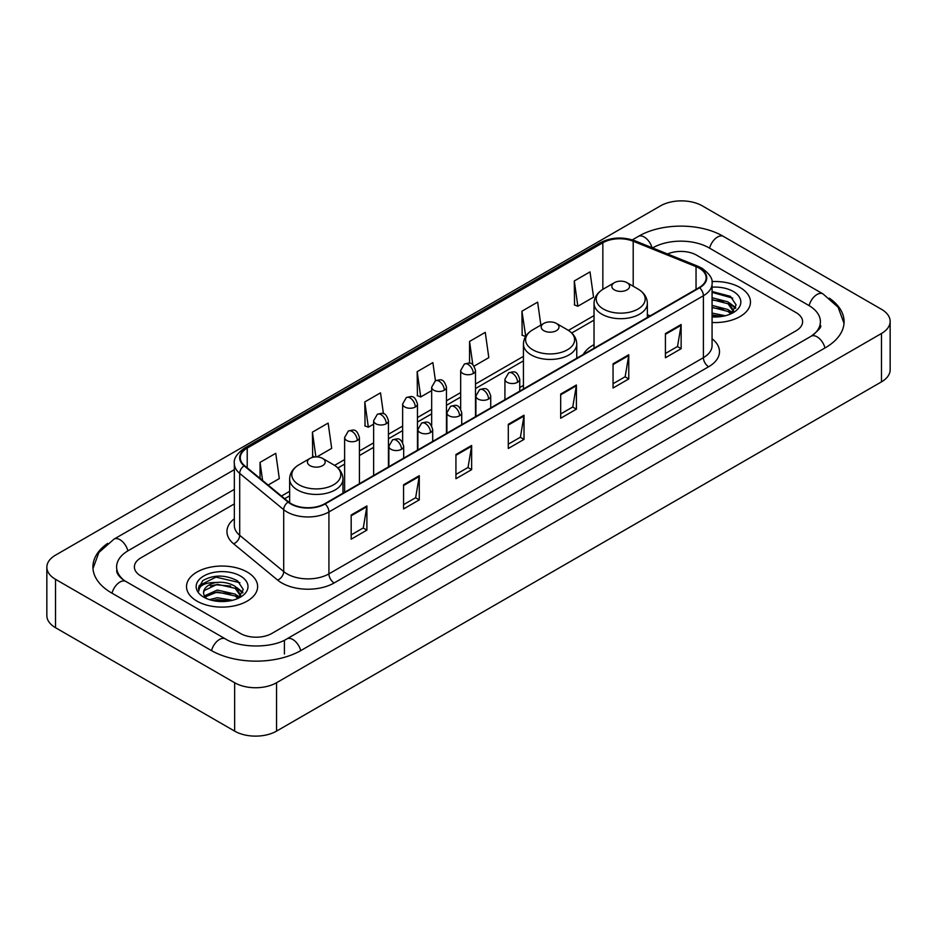 <?xml version="1.0" encoding="UTF-8"?>
<svg xmlns="http://www.w3.org/2000/svg" width="937" height="937" viewBox="0 0 937 937"><rect width="100%" height="100%" fill="white"/><g stroke="black" fill="none" stroke-linecap="round" stroke-linejoin="round"><path stroke-width="1.41" d="M523.432 385.4A39.26 22.664 0 0 0 519.742 387.66M594.035 344.64A39.26 22.664 0 0 0 583.259 354.467M740.066 287.53A35.547 20.532 0 0 0 711.933 281.58A35.547 20.532 0 0 1 740.066 287.53A35.547 20.532 0 0 1 750.478 302.042A35.547 20.532 0 0 0 740.066 287.53M247.216 572.062A35.547 20.532 0 0 0 208.471 567.611A35.547 20.532 0 0 0 186.522 586.574A35.547 20.532 0 0 0 196.934 601.097A35.547 20.532 0 0 0 235.679 605.548A35.547 20.532 0 0 0 257.628 586.574A35.547 20.532 0 0 0 247.216 572.062A35.547 20.532 0 0 0 208.471 567.611A35.547 20.532 0 0 0 186.522 586.574A35.547 20.532 0 0 0 196.934 601.097A35.547 20.532 0 0 0 235.679 605.548A35.547 20.532 0 0 0 257.628 586.574A35.547 20.532 0 0 0 247.216 572.062M699.213 268.169A23.706 13.68 180 0 1 706.147 277.844A23.706 13.68 180 0 1 699.213 287.518L324.729 503.731A23.706 13.68 180 0 1 288.561 501.904L244.557 465.619A23.706 13.68 180 0 1 240.27 457.771A23.706 13.68 180 0 1 247.216 448.097L602.842 242.765A23.706 13.68 180 0 1 633.201 241.231L696.039 266.635A23.706 13.68 180 0 1 699.213 268.169M699.623 267.935A24.292 14.032 0 0 0 696.39 266.354L633.541 240.95A24.292 14.032 0 0 0 602.432 242.519L246.794 447.851A24.292 14.032 0 0 0 244.065 465.818L288.069 502.091A24.292 14.032 0 0 0 325.151 503.965L699.623 287.764A24.292 14.032 0 0 0 699.623 267.935M351.176 515.01L351.176 539.197L366.894 530.119L366.894 505.933L351.176 515.01M351.176 534.91L363.287 527.918L366.835 506.741A5.927 3.42 -120 0 0 366.894 505.933M363.181 527.976L366.894 530.119M403.554 484.769L403.554 508.955L419.272 499.889L419.272 475.691L403.554 484.769M403.554 504.668L415.653 497.676L419.202 476.5A5.927 3.42 -120 0 0 419.272 475.691M415.548 497.746L419.272 499.889M455.932 454.527L455.932 478.725L471.639 469.648L471.639 445.462L455.932 454.527M455.932 474.427L468.031 467.446L471.58 446.258A5.927 3.42 -120 0 0 471.639 445.462M467.926 467.504L471.639 469.648M665.422 333.572L665.422 357.77L681.14 348.693L681.14 324.507L665.422 333.572M665.422 353.472L677.533 346.491L681.082 325.315A5.927 3.42 -120 0 0 681.14 324.507M677.428 346.549L681.14 348.693M613.056 363.814L613.056 388.012L628.762 378.935L628.762 354.748L613.056 363.814M613.056 383.713L625.155 376.733L628.704 355.545A5.927 3.42 -120 0 0 628.762 354.748M625.049 376.791L628.762 378.935M560.677 394.055L560.677 418.242L576.396 409.176L576.396 384.978L560.677 394.055M560.677 413.955L572.776 406.963L576.325 385.786A5.927 3.42 -120 0 0 576.396 384.978M572.671 407.021L576.396 409.176M508.299 424.297L508.299 448.483L524.017 439.406L524.017 415.22L508.299 424.297M508.299 444.185L520.41 437.204L523.959 416.028A5.927 3.42 -120 0 0 524.017 415.22M520.304 437.263L524.017 439.406M712.073 322.504A35.547 20.532 0 0 0 750.478 302.042A35.547 20.532 0 0 1 712.073 322.504M240.411 633.447A22.219 12.825 0 0 0 271.835 633.447L796.099 330.761A22.219 12.825 0 0 0 802.611 321.696A22.219 12.825 0 0 0 796.099 312.618L696.589 255.169A22.219 12.825 0 0 0 667.542 253.974A22.219 12.825 0 0 1 696.589 255.169L796.099 312.618A22.219 12.825 0 0 1 802.611 321.696A22.219 12.825 0 0 1 796.099 330.761L271.835 633.447A22.219 12.825 0 0 1 240.411 633.447L140.901 575.997L240.411 633.447M234.344 503.907L140.901 557.855A22.219 12.825 0 0 0 134.389 566.92A22.219 12.825 0 0 0 140.901 575.997A22.219 12.825 0 0 1 134.389 566.92A22.219 12.825 0 0 1 140.901 557.855L234.344 503.907M316.87 456.905L331.686 448.354L328.137 423.079L312.419 432.156L312.677 456.202M268.123 485.05L279.308 478.596L275.759 453.321L260.053 462.386L260.053 478.397M474.087 366.144L488.809 357.641L485.261 332.366L469.542 341.443L469.542 363.205M540.86 325.127L537.639 302.124L521.921 311.201L522.178 335.247M574.299 280.959L577.848 306.235L593.554 297.17L590.005 271.894L574.299 280.959L574.545 305.005M383.444 413.721L380.516 392.849L364.798 401.914L365.055 425.96M435.436 380.762L432.882 362.607L417.176 371.673L417.422 395.719M417.176 371.673L420.725 396.948L431.664 390.635M420.725 396.948L417.176 395.625M469.542 341.443L472.822 364.774M521.921 311.201L525.727 336.324M525.47 336.477L521.921 335.153M577.848 306.235L574.299 304.912M364.798 401.914L368.346 427.19L373.629 424.145M368.346 427.19L364.798 425.866M314.75 456.975L312.419 456.108M312.419 432.156L315.898 456.905M260.053 462.386L262.594 480.482M813 335.071A39.998 23.097 0 0 0 820.39 321.696A39.998 23.097 0 0 0 808.666 305.368L709.157 247.918A39.998 23.097 0 0 0 652.597 247.918L652.574 247.93M234.344 489.383L128.334 550.593A39.998 23.097 0 0 0 116.61 566.92A39.998 23.097 0 0 0 124 580.296M234.648 682.733A29.633 17.1 0 0 0 276.544 682.733L881.471 333.49A29.633 17.1 0 0 0 890.15 321.391A29.633 17.1 0 0 0 881.471 309.292L702.352 205.882A29.633 17.1 0 0 0 660.456 205.882L55.529 555.137A29.633 17.1 0 0 0 46.85 567.225A29.633 17.1 0 0 0 55.529 579.324L234.648 682.733L234.648 731.118A29.633 17.1 0 0 0 276.544 731.118L881.471 381.863A29.633 17.1 0 0 0 890.15 369.775L890.15 321.391M46.85 567.225L46.85 615.609A29.633 17.1 0 0 0 55.529 627.708L234.648 731.118M107.638 543.401A63.704 36.777 0 0 0 92.915 566.92A63.704 36.777 0 0 0 111.573 592.934L211.083 650.383A63.704 36.777 0 0 0 301.164 650.383L825.427 347.697A63.704 36.777 0 0 0 844.085 321.696A63.704 36.777 0 0 0 829.362 298.177M712.073 313.075L725.355 315.746M712.073 314.996L722.158 316.413M712.073 305.392L728.014 309.55L731.82 313.192M712.073 307.313L728.014 311.471L730.837 313.86M712.073 297.708L728.014 301.878L733.437 310.405L733.308 311.81M712.073 299.629L728.014 303.787L733.378 311.365M712.073 316.917A25.92 14.969 0 0 0 733.249 312.618A25.92 14.969 0 0 0 733.249 291.454A25.92 14.969 0 0 0 712.073 287.167M731.141 313.719L736.131 304.947L730.438 296.326L712.073 291.501M712.073 292.379L732.722 298.153M712.073 300.063L723.469 301.503M731.422 304.947L735.533 308.39M712.073 307.746L723.469 309.187M731.422 312.63L732.02 313.028M712.073 315.429L721.877 316.46M729.232 302.756L735.768 307.711M729.232 310.44L732.629 312.489M614.414 289.908A8.89 5.13 0 0 0 626.982 289.908A8.89 5.13 0 0 0 626.982 282.658L638.015 289.029A24.491 14.137 0 0 0 638.015 289.029A24.491 14.137 0 0 1 638.015 309.023A24.491 14.137 0 0 1 603.381 309.023A24.491 14.137 0 0 1 603.381 289.029C597.349 292.613 594.234 297.369 594.035 303.307A26.669 15.39 0 0 0 601.847 314.188A26.669 15.39 0 0 0 630.906 317.526A26.669 15.39 0 0 0 647.362 303.307C647.162 297.369 644.059 292.613 638.027 289.029L626.982 282.658A8.89 5.13 0 0 0 614.414 282.658A8.89 5.13 0 0 0 614.414 289.908M543.811 330.679A8.89 5.13 0 0 0 556.379 330.679A8.89 5.13 0 0 0 556.379 323.417L567.424 329.789A24.491 14.137 0 0 1 567.424 349.794A24.491 14.137 0 0 1 532.778 349.794A24.491 14.137 0 0 1 532.778 329.789C526.746 333.373 523.631 338.128 523.432 344.066A26.669 15.39 0 0 0 531.244 354.947A26.669 15.39 0 0 0 560.303 358.285A26.669 15.39 0 0 0 576.759 344.066C576.571 338.128 573.456 333.373 567.424 329.789L556.379 323.417A8.89 5.13 0 0 0 543.811 323.417A8.89 5.13 0 0 0 543.811 330.679M310.018 465.654A8.89 5.13 0 0 0 322.586 465.654A8.89 5.13 0 0 0 322.586 458.404L333.619 464.775A24.491 14.137 0 0 1 333.619 484.769A24.491 14.137 0 0 1 298.985 484.769A24.491 14.137 0 0 1 298.973 464.775C292.941 468.359 289.838 473.115 289.638 479.053A26.669 15.39 0 0 0 297.451 489.934A26.669 15.39 0 0 0 326.509 493.272A26.669 15.39 0 0 0 342.965 479.053C342.766 473.115 339.651 468.359 333.619 464.775L322.586 458.404A8.89 5.13 0 0 0 310.018 458.404A8.89 5.13 0 0 0 310.018 465.654M209.431 599.645L217.29 597.724L232.505 600.277M212.512 600.488L217.29 599.645L229.319 600.957M204.442 595.885L217.29 590.052L235.175 594.093L238.982 597.724M205.086 596.939L217.29 591.961L235.175 596.014L237.986 598.392M238.303 598.251L243.28 589.49L237.6 580.87C225.419 574.58 213.788 574.51 202.732 580.659L198.468 588.471L198.878 590.989C199.112 585.356 204.91 582.521 216.26 582.474A18.517 10.694 0 0 0 203.563 592.629A18.517 10.694 0 0 0 204.465 595.92L206.667 598.614M216.26 582.474C223.357 581.736 229.659 583.048 235.175 586.41L240.598 594.948L240.469 596.354M203.563 592.84L204.196 590.568L217.29 584.29L235.175 588.331L240.54 595.909M240.411 575.997A25.92 14.969 0 0 0 203.751 575.997A25.92 14.969 0 0 0 203.751 597.162A25.92 14.969 0 0 0 240.411 597.162A25.92 14.969 0 0 0 240.411 575.997M198.468 588.647L199.276 585.484L215.967 577.122L239.884 582.697M210.239 585.871L215.967 584.805L230.631 586.047M238.572 589.49L242.695 592.934M210.239 593.554L215.967 592.489L230.631 593.73M238.572 597.174L239.181 597.56M213.004 600.594L229.038 600.992M236.382 587.3L242.929 592.254M236.382 594.972L239.79 597.033M712.073 338.796A37.035 21.387 180 0 1 708.641 366.754L334.158 582.955A7.402 4.275 60 0 1 328.922 573.877L703.394 357.676A29.633 17.1 0 0 0 712.073 345.577L712.073 283.653A29.633 17.1 180 0 1 703.394 295.752A7.402 4.275 -120 0 0 699.623 287.764M334.158 582.955A37.035 21.387 180 0 1 281.791 582.955A37.035 21.387 180 0 1 277.633 580.097L233.629 543.811A37.035 21.387 180 0 1 234.344 518.723M287.027 573.877A29.633 17.1 0 0 0 328.922 573.877L328.922 511.953A29.633 17.1 180 0 1 283.7 509.669L239.696 473.384A29.633 17.1 180 0 1 234.344 463.569L234.344 525.505A29.633 17.1 0 0 0 239.696 535.32L283.7 571.593A29.633 17.1 0 0 0 287.027 573.877M712.073 283.653C713.069 279.027 709.66 273.862 701.86 268.169L697.971 266.272A7.402 3.467 112 0 0 696.39 266.354M697.971 266.272L635.134 240.868C622.859 236.534 611.217 237.166 600.195 242.765A7.402 4.275 60 0 1 602.432 242.519M246.794 447.851A7.402 4.275 -120 0 0 244.557 448.085C236.862 453.613 233.465 458.779 234.344 463.569M244.065 465.818A7.402 4.954 129.5 0 0 239.696 473.384L239.696 535.32A7.402 4.954 -50.5 0 1 233.629 543.811M635.134 240.868A7.402 3.467 112 0 0 633.541 240.95M288.069 502.091A7.402 4.954 129.5 0 0 283.7 509.669L283.7 571.593A7.402 4.954 -50.5 0 1 277.633 580.097M325.151 503.965A7.402 4.275 60 0 1 328.922 511.953L703.394 295.752L703.394 357.676A7.402 4.275 60 0 0 708.641 366.754M247.216 448.097L247.216 467.809M696.039 266.635L696.039 289.346M633.201 241.231L633.201 286.242M650.184 315.828L647.362 314.691M602.842 242.765L602.842 289.346M594.035 315.593L568.408 330.386M523.432 356.353L475.492 384.029M460.676 392.58L446.469 400.778M431.664 409.34L417.457 417.539M402.641 426.089L388.445 434.288M373.629 442.838L359.421 451.037M344.617 459.587L334.603 465.373M289.638 491.328L281.463 496.048M508.299 425.058L523.959 416.028M560.677 394.817L576.325 385.786M613.056 364.587L628.704 355.545M665.422 334.345L681.082 325.315M455.932 455.3L471.58 446.258M403.554 485.53L419.202 476.5M351.176 515.772L366.835 506.741M300.718 650.641A11.853 6.84 -120 0 0 292.789 639.491A11.853 6.84 -120 0 0 286.863 638.905C272.28 648.334 239.954 648.334 225.384 638.905L125.874 581.455C124.691 581.022 118.917 577.087 117.102 572.917L116.61 570.551M211.528 650.641A11.853 6.84 -60 0 1 219.457 639.491A11.853 6.84 -60 0 1 225.384 638.905M112.018 593.191A11.853 6.84 -60 0 1 119.948 582.041A11.853 6.84 -60 0 1 125.874 581.455M92.974 568.595L98.877 552.479L114.021 539.126A11.853 6.84 60 0 1 119.948 539.712A11.853 6.84 60 0 1 127.889 550.862M632.334 239.884L638.296 236.44A11.853 6.84 60 0 1 644.211 237.026A11.853 6.84 60 0 1 652.023 247.708M638.296 236.44C661.405 222.69 700.349 222.69 723.469 236.44A11.853 6.84 120 0 0 717.543 237.026A11.853 6.84 120 0 0 709.602 248.164M844.026 323.359L838.123 307.242L822.979 293.89A11.853 6.84 120 0 0 817.052 294.476A11.853 6.84 120 0 0 809.111 305.626M824.982 347.955A11.853 6.84 -120 0 0 817.052 336.816A11.853 6.84 -120 0 0 811.126 336.231L286.863 638.905M276.544 731.118L276.544 682.733M55.529 627.708L55.529 579.324M881.471 381.863L881.471 333.49M284.403 654.014L284.403 640.709M517.575 382.284A7.402 4.275 0 0 0 519.742 379.262C516.744 369.764 513.816 371.661 508.639 372.856A7.402 4.275 60 0 1 512.34 373.219A7.402 4.275 -120 0 1 517.575 382.284A7.402 4.275 0 0 1 507.104 382.284A7.402 4.275 0 0 1 504.926 379.262L508.639 372.856M488.564 399.045A7.402 4.275 0 0 0 490.73 396.023C487.72 386.512 484.804 388.41 479.615 389.605A7.402 4.275 60 0 1 483.316 389.968A7.402 4.275 -120 0 1 488.564 399.045A7.402 4.275 0 0 1 478.081 399.045A7.402 4.275 0 0 1 475.914 396.023L479.615 389.605M459.54 415.794A7.402 4.275 0 0 0 461.718 412.772C458.708 403.273 455.78 405.159 450.603 406.353A7.402 4.275 60 0 1 454.304 406.717A7.402 4.275 -120 0 1 459.54 415.794A7.402 4.275 0 0 1 449.069 415.794A7.402 4.275 0 0 1 446.902 412.772L450.603 406.353M430.528 432.543A7.402 4.275 0 0 0 432.695 429.521C429.696 420.022 426.768 421.908 421.591 423.102A7.402 4.275 60 0 1 425.293 423.477A7.402 4.275 -120 0 1 430.528 432.543A7.402 4.275 0 0 1 420.057 432.543A7.402 4.275 0 0 1 417.879 429.521L421.591 423.102M401.516 449.303A7.402 4.275 0 0 0 403.683 446.27C400.673 436.771 397.757 438.668 392.568 439.863A7.402 4.275 60 0 1 396.281 440.226A7.402 4.275 -120 0 1 401.516 449.303A7.402 4.275 0 0 1 391.034 449.303A7.402 4.275 0 0 1 388.867 446.27L392.568 439.863M473.314 373.488A7.402 4.275 0 0 0 475.492 370.466C472.482 360.968 469.566 362.853 464.377 364.048A7.402 4.275 60 0 1 468.078 364.423A7.402 4.275 -120 0 1 473.314 373.488A7.402 4.275 0 0 1 462.843 373.488A7.402 4.275 0 0 1 460.676 370.466L464.377 364.048M444.302 390.237A7.402 4.275 0 0 0 446.469 387.215C443.47 377.716 440.542 379.614 435.365 380.809A7.402 4.275 60 0 1 439.066 381.172A7.402 4.275 -120 0 1 444.302 390.237A7.402 4.275 0 0 1 433.831 390.237A7.402 4.275 0 0 1 431.664 387.215L435.365 380.809M415.29 406.998A7.402 4.275 0 0 0 417.457 403.976C414.447 394.465 411.53 396.363 406.342 397.557A7.402 4.275 60 0 1 410.055 397.92A7.402 4.275 -120 0 1 415.29 406.998A7.402 4.275 0 0 1 404.807 406.998A7.402 4.275 0 0 1 402.641 403.976L406.342 397.557M386.267 423.747A7.402 4.275 0 0 0 388.445 420.725C385.435 411.226 382.519 413.112 377.33 414.306A7.402 4.275 60 0 1 381.031 414.669A7.402 4.275 -120 0 1 386.267 423.747A7.402 4.275 0 0 1 375.796 423.747A7.402 4.275 0 0 1 373.629 420.725L377.33 414.306M357.255 440.495A7.402 4.275 0 0 0 359.421 437.474C356.423 427.975 353.495 429.86 348.318 431.055A7.402 4.275 60 0 1 352.019 431.43A7.402 4.275 -120 0 1 357.255 440.495A7.402 4.275 0 0 1 346.784 440.495A7.402 4.275 0 0 1 344.617 437.474L348.318 431.055M600.195 242.765L244.557 448.085M594.035 320.103L571.722 332.986M523.432 360.862L475.492 388.539M460.676 397.089L446.469 405.288M431.664 413.849L417.457 422.048M402.641 430.598L388.445 438.797M373.629 447.347L359.421 455.546M344.617 464.096L337.917 467.961M289.638 495.837L284.684 498.707M820.39 325.326C822.042 326.521 818.95 330.152 811.126 336.231M723.469 236.44L822.979 293.89M114.021 539.126L234.344 469.66M733.437 311.67L733.437 310.405M647.362 317.456L647.362 303.307M594.035 348.248L594.035 303.307M614.414 282.658L603.381 289.029M576.759 358.215L576.759 344.066M523.432 389.007L523.432 344.066M543.811 323.417L532.778 329.789M342.965 493.202L342.965 479.053M289.638 502.724L289.638 479.053M310.018 458.404L298.973 464.775M519.742 391.139L519.742 379.262M504.926 399.689L504.926 379.262M490.73 407.888L490.73 396.023M475.914 416.438L475.914 396.023M461.718 424.637L461.718 412.772M446.902 433.199L446.902 412.772M432.695 441.397L432.695 429.521M417.879 449.947L417.879 429.521M403.683 458.146L403.683 446.27M388.867 466.696L388.867 446.27M475.492 416.684L475.492 370.466M460.676 408.989L460.676 370.466M446.469 433.444L446.469 387.215M431.664 425.738L431.664 387.215M417.457 450.193L417.457 403.976M402.641 442.487L402.641 403.976M388.445 466.942L388.445 420.725M373.629 475.492L373.629 420.725M359.421 483.691L359.421 437.474M344.617 492.253L344.617 437.474M240.598 596.213L240.598 594.948"/></g></svg>
